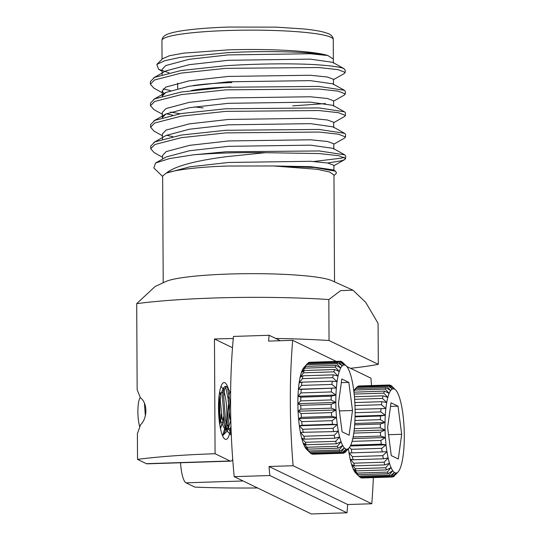 <?xml version="1.0" encoding="UTF-8"?>
<svg xmlns="http://www.w3.org/2000/svg" width="541" height="541" viewBox="0 0 541 541"><rect width="100%" height="100%" fill="white"/><g stroke="black" fill="none" stroke-linecap="round" stroke-linejoin="round"><path stroke-width="0.81" d="M373.351 477.608A182.608 41.42 -91.8 0 1 371.782 503.759L347.687 504.537A182.608 41.42 -91.8 0 1 346.957 512.8L311.305 513.95L234.192 476.662A182.608 41.42 -91.8 0 1 230.574 404.972A182.608 41.42 -91.8 0 1 233.462 336.428L269.114 335.278L280.373 340.722M234.192 476.662L269.844 475.512A182.608 41.42 -91.8 0 1 269.026 466.498L293.121 465.72A182.608 41.42 -91.8 0 1 290.328 403.045A182.608 41.42 -91.8 0 1 292.681 340.33L268.586 341.101A182.608 41.42 -91.8 0 1 269.114 335.278M346.957 512.8L269.844 475.512M346.74 366.467L370.91 378.159A182.608 41.42 -91.8 0 1 371.532 385.571M371.782 503.759L293.121 465.72M292.681 340.33L336.184 361.368M269.026 466.498L347.687 504.537M345.685 448.962A42.137 9.555 88.2 0 0 346.118 449.125L341.878 452.939L311.521 453.913A46.032 10.441 88.2 0 1 310.649 453.317L340.999 452.344L344.387 447.955L339.991 451.262L309.635 452.242L306.449 449.179A42.137 9.555 -91.8 0 1 304.752 446.69A42.137 9.555 -91.8 0 1 303.143 442.971A42.137 9.555 -91.8 0 1 301.682 438.142L305.347 442.308L335.697 441.328L339.62 436.918A42.137 9.555 88.2 0 0 341.087 441.754L336.441 443.776L306.084 444.749L303.143 442.971L306.99 447.272L337.347 446.298L341.087 441.754A42.137 9.555 88.2 0 0 342.69 445.473L338.159 448.178L307.809 449.152L304.752 446.69L308.783 450.984L339.133 450.004L342.69 445.473A42.137 9.555 88.2 0 0 344.387 447.955A42.137 9.555 88.2 0 0 345.685 448.962M227.626 428.35L228.309 425.584L229.925 401.138L227.443 387.39L226.253 386.375L224.948 386.416L223.886 387.457L222.365 396.357L224.238 420.688L227.93 431.995L231.311 435.295M226.253 386.375L224.63 389.067L223.676 396.316L225.543 420.648L231.284 434.585M219.017 418.538L219.47 401.476L219.017 396.411M224.184 433.483L226.314 428.391M226.889 426.139L228.62 401.179L225.624 386.734M222.608 435.62L226.26 432.056L227.031 430.183M139.849 427.072A16.757 3.801 -91.8 0 1 137.887 410.389A16.757 3.801 -91.8 0 1 140.288 397.425M301.736 421.635L332.086 420.661L336.509 417.442A42.137 9.555 88.2 0 0 337.293 424.563L332.485 424.266L302.135 425.24L299.356 425.787A42.137 9.555 -91.8 0 1 298.571 418.666L301.736 421.635A46.032 10.441 88.2 0 0 302.135 425.24M332.485 424.266A46.032 10.441 -91.8 0 1 332.086 420.661M302.676 429.277L333.026 428.303L337.293 424.563A42.137 9.555 88.2 0 0 338.341 431.13L333.56 431.623L300.404 432.354A42.137 9.555 -91.8 0 1 299.356 425.787L302.676 429.277A46.032 10.441 88.2 0 0 303.203 432.597M333.56 431.623A46.032 10.441 -91.8 0 1 333.026 428.303M305.347 442.308A46.032 10.441 88.2 0 0 306.084 444.749M336.441 443.776A46.032 10.441 -91.8 0 1 335.697 441.328M334.893 438.196L304.536 439.17L301.682 438.142A42.137 9.555 -91.8 0 1 300.404 432.354L303.893 436.242L334.243 435.268L338.341 431.13A42.137 9.555 88.2 0 0 339.62 436.918L334.893 438.196A46.032 10.441 -91.8 0 1 334.243 435.268M303.893 436.242A46.032 10.441 88.2 0 0 304.536 439.17M306.99 447.272A46.032 10.441 88.2 0 0 307.809 449.152M338.159 448.178A46.032 10.441 -91.8 0 1 337.347 446.298M308.783 450.984A46.032 10.441 88.2 0 0 309.635 452.242M339.991 451.262A46.032 10.441 -91.8 0 1 339.133 450.004M341.878 452.939A46.032 10.441 -91.8 0 1 340.999 452.344M312.177 453.892L342.893 453.23L346.118 449.125A42.137 9.555 88.2 0 0 347.822 448.949L343.751 453.142A46.032 10.441 -91.8 0 1 343.15 453.236A46.032 10.441 -91.8 0 1 342.893 453.23M312.536 454.21A46.032 10.441 88.2 0 0 312.799 454.21L343.15 453.236M345.564 451.863A46.032 10.441 -91.8 0 1 345.543 451.891A46.032 10.441 -91.8 0 1 344.739 452.634L347.822 448.949A42.137 9.555 88.2 0 0 349.006 447.989A42.137 9.555 88.2 0 0 349.459 447.427A42.137 9.555 88.2 0 0 350.96 444.607A42.137 9.555 88.2 0 0 352.292 440.584A42.137 9.555 88.2 0 0 353.401 435.478A42.137 9.555 88.2 0 0 354.254 429.466A42.137 9.555 88.2 0 0 354.822 422.737A42.137 9.555 88.2 0 0 355.092 415.502A42.137 9.555 88.2 0 0 355.052 407.995A42.137 9.555 88.2 0 0 354.707 400.462A42.137 9.555 88.2 0 0 354.064 393.145A42.137 9.555 88.2 0 0 353.138 386.274A42.137 9.555 88.2 0 0 351.975 380.073A42.137 9.555 88.2 0 0 350.595 374.737A42.137 9.555 88.2 0 0 349.053 370.443A42.137 9.555 88.2 0 0 347.396 367.332A42.137 9.555 88.2 0 0 346.368 366.074A42.137 9.555 88.2 0 0 345.679 365.493L342.149 362.172M344.232 452.655L344.739 452.634M342.412 362.166A46.032 10.441 -91.8 0 1 342.663 362.402L346.368 366.074M340.526 361.226A46.032 10.441 -91.8 0 1 341.398 361.476L345.679 365.493A42.137 9.555 88.2 0 0 343.954 364.999L340.526 361.226L310.094 362.281M308.316 362.74A46.032 10.441 88.2 0 1 309.168 362.308L339.518 361.327L343.954 364.999A42.137 9.555 88.2 0 0 342.277 365.851L338.673 361.76L308.316 362.74L307.491 363.633M338.673 361.76A46.032 10.441 -91.8 0 1 339.518 361.327M307.356 363.633L337.712 362.659L342.277 365.851A42.137 9.555 88.2 0 0 340.702 368.029L336.915 363.762L306.564 364.735L302.757 369.253A42.137 9.555 -91.8 0 1 303.981 367.44L307.356 363.633A46.032 10.441 88.2 0 0 306.564 364.735M336.915 363.762A46.032 10.441 -91.8 0 1 337.712 362.659M305.679 366.392L336.029 365.418L340.702 368.029A42.137 9.555 88.2 0 0 339.281 371.471L335.312 367.156L304.955 368.137L301.337 372.688A42.137 9.555 -91.8 0 1 302.757 369.253L305.679 366.392A46.032 10.441 88.2 0 0 304.955 368.137M335.312 367.156A46.032 10.441 -91.8 0 1 336.029 365.418M302.906 375.812L333.263 374.839L338.057 376.049A42.137 9.555 88.2 0 0 337.07 381.628L332.762 377.659L302.412 378.639L299.132 382.852A42.137 9.555 -91.8 0 1 300.113 377.273L302.906 375.812A46.032 10.441 88.2 0 0 302.412 378.639M332.762 377.659A46.032 10.441 -91.8 0 1 333.263 374.839M333.912 371.843L303.562 372.817L300.113 377.273A42.137 9.555 -91.8 0 1 301.337 372.688L304.177 370.497L334.527 369.523L339.281 371.471A42.137 9.555 88.2 0 0 338.057 376.049L333.912 371.843A46.032 10.441 -91.8 0 1 334.527 369.523M304.177 370.497A46.032 10.441 88.2 0 0 303.562 372.817M301.905 382.169L332.262 381.195L337.07 381.628A42.137 9.555 88.2 0 0 336.353 388.025L331.897 384.428L301.547 385.408L298.416 389.25A42.137 9.555 -91.8 0 1 299.132 382.852L301.905 382.169A46.032 10.441 88.2 0 0 301.547 385.408M331.897 384.428A46.032 10.441 -91.8 0 1 332.262 381.195M301.209 389.364L336.353 388.025A42.137 9.555 88.2 0 0 335.934 395.038L331.349 391.934L300.999 392.915L297.996 396.262A42.137 9.555 -91.8 0 1 298.416 389.25L301.209 389.364A46.032 10.441 88.2 0 0 300.999 392.915M331.349 391.934A46.032 10.441 -91.8 0 1 331.565 388.384M300.837 397.162L331.193 396.188L335.934 395.038A42.137 9.555 88.2 0 0 335.819 402.436L331.133 399.927L300.782 400.908L297.875 403.66A42.137 9.555 -91.8 0 1 297.996 396.262L300.837 397.162A46.032 10.441 88.2 0 0 300.782 400.908M331.133 399.927A46.032 10.441 -91.8 0 1 331.193 396.188M331.707 416.36L301.357 417.334L298.571 418.666A42.137 9.555 -91.8 0 1 298.071 411.207L301.107 413.561L331.457 412.587L336.015 409.983A42.137 9.555 88.2 0 0 336.509 417.442L331.707 416.36A46.032 10.441 -91.8 0 1 331.457 412.587M301.107 413.561A46.032 10.441 88.2 0 0 301.357 417.334M307.903 450.626L306.619 449.355A42.137 9.555 -91.8 0 1 306.449 449.179L310.649 453.317M331.254 408.157L300.904 409.138L298.071 411.207A42.137 9.555 -91.8 0 1 297.875 403.66L300.803 405.317L331.153 404.337L335.819 402.436A42.137 9.555 88.2 0 0 336.015 409.983L331.254 408.157A46.032 10.441 -91.8 0 1 331.153 404.337M300.803 405.317A46.032 10.441 88.2 0 0 300.904 409.138M338.436 403.708L341.811 379.004L348.837 382.399L352.489 410.497L349.114 435.201L342.088 431.806L338.436 403.708M348.837 382.399L341.317 382.643M352.489 410.497L339.376 410.923M297.875 403.66L335.819 402.436M298.071 411.207L336.015 409.983M297.996 396.262L335.934 395.038M298.416 389.25L336.353 388.025M299.356 425.787L337.293 424.563M298.571 418.666L336.509 417.442M144.433 403.437L145.36 415.806M219.619 423.664L221.283 414.068M220.674 395.153L219.957 393.016M218.706 414.392L219.49 418.551L225.002 429.595L226.699 429.392M227.687 428.519L228.863 426.626L230.804 420.201M230.412 392.678L229.709 392.083L228.106 399.657L229.952 418.213L230.838 421.649M220.37 428.059L222.567 422.284L223.555 416.847M222.642 393.07L221.871 392.333L221.262 392.922L220.268 399.907L222.108 418.463L224.968 426.734L226.449 428.743M228.113 429.622L231.014 427.424M357.939 386.558L358.419 386.071L388.769 385.091L392.286 389.04A42.137 9.555 -91.8 0 1 393.997 388.857A42.137 9.555 -91.8 0 1 395.552 389.858A42.137 9.555 -91.8 0 1 395.728 390.034A42.137 9.555 -91.8 0 1 397.419 392.516A42.137 9.555 -91.8 0 1 399.028 396.235A42.137 9.555 -91.8 0 1 400.489 401.07A42.137 9.555 -91.8 0 1 401.767 406.859A42.137 9.555 -91.8 0 1 402.815 413.419A42.137 9.555 -91.8 0 1 403.6 420.546A42.137 9.555 -91.8 0 1 404.1 427.999A42.137 9.555 -91.8 0 1 404.296 435.552A42.137 9.555 -91.8 0 1 404.181 442.951A42.137 9.555 -91.8 0 1 403.755 449.956A42.137 9.555 -91.8 0 1 403.038 456.361A42.137 9.555 -91.8 0 1 402.058 461.94A42.137 9.555 -91.8 0 1 400.834 466.518A42.137 9.555 -91.8 0 1 399.414 469.953A42.137 9.555 -91.8 0 1 398.19 471.772A42.137 9.555 -91.8 0 1 397.838 472.137A42.137 9.555 -91.8 0 1 396.161 472.99A42.137 9.555 -91.8 0 1 394.869 472.739A42.137 9.555 -91.8 0 1 394.436 472.489L391.129 476.756A46.032 10.441 88.2 0 0 392.002 477.006L396.161 472.99L393.003 476.898A46.032 10.441 88.2 0 0 393.855 476.465L394.68 475.58M393.003 476.898L392.083 476.932M391.129 476.756L360.773 477.73A46.032 10.441 -91.8 0 0 361.652 477.98L392.002 477.006M389.243 475.133L358.886 476.114L354.774 471.874A42.137 9.555 88.2 0 0 355.802 473.138L359.508 476.81A46.032 10.441 -91.8 0 0 359.758 477.04L390.108 476.066L394.436 472.489A42.137 9.555 -91.8 0 1 392.712 470.656L389.243 475.133A46.032 10.441 88.2 0 0 390.108 476.066M359.508 476.81A46.032 10.441 -91.8 0 1 358.886 476.114M354.341 428.648L380.33 427.816L385.057 429.994A42.137 9.555 -91.8 0 1 385.023 422.487L380.316 424.016A46.032 10.441 88.2 0 0 380.33 427.816M380.316 424.016L354.68 424.841M353.124 436.945L380.621 436.06L385.408 437.52A42.137 9.555 -91.8 0 1 385.057 429.994L380.445 432.252L353.78 433.104M380.445 432.252A46.032 10.441 88.2 0 0 380.621 436.06M350.717 445.182L381.243 444.147L386.051 444.844A42.137 9.555 -91.8 0 1 385.408 437.52L380.918 440.442L352.069 441.368M380.918 440.442A46.032 10.441 88.2 0 0 381.243 444.147M348.418 448.651A42.137 9.555 88.2 0 0 349.033 452.939L386.971 451.715A42.137 9.555 -91.8 0 1 386.051 444.844L381.703 448.333L351.352 449.307L349.459 447.427M351.819 452.783A46.032 10.441 -91.8 0 1 351.352 449.307M381.703 448.333A46.032 10.441 88.2 0 0 382.169 451.809M384.124 462.203L353.773 463.184L350.196 459.14A42.137 9.555 88.2 0 0 351.576 464.469L354.47 465.882L384.82 464.902L389.513 463.252A42.137 9.555 -91.8 0 1 388.14 457.916L384.124 462.203A46.032 10.441 88.2 0 0 384.82 464.902M354.47 465.882A46.032 10.441 -91.8 0 1 353.773 463.184M353.023 459.782L383.373 458.802L388.14 457.916A42.137 9.555 -91.8 0 1 386.971 451.715L382.785 455.664L352.434 456.645L349.033 452.939A42.137 9.555 88.2 0 0 350.196 459.14L353.023 459.782A46.032 10.441 -91.8 0 1 352.434 456.645M382.785 455.664A46.032 10.441 88.2 0 0 383.373 458.802M356.113 470.893L386.463 469.913L391.055 467.539A42.137 9.555 -91.8 0 1 389.513 463.252L385.686 467.742L355.329 468.722L351.576 464.469A42.137 9.555 88.2 0 0 353.117 468.763L356.113 470.893A46.032 10.441 -91.8 0 1 355.329 468.722M385.686 467.742A46.032 10.441 88.2 0 0 386.463 469.913M357.892 474.653L388.249 473.673L392.712 470.656A42.137 9.555 -91.8 0 1 391.055 467.539L387.41 472.097L357.053 473.077L353.117 468.763A42.137 9.555 88.2 0 0 354.774 471.874L357.892 474.653A46.032 10.441 -91.8 0 1 357.053 473.077M387.41 472.097A46.032 10.441 88.2 0 0 388.249 473.673M389.993 385.314L390.649 385.293L393.997 388.857L389.635 385.003A46.032 10.441 88.2 0 0 389.371 384.996A46.032 10.441 88.2 0 0 388.769 385.091M358.419 386.071A46.032 10.441 -91.8 0 1 359.021 385.97L389.371 384.996M387.782 385.591L357.432 386.572A46.032 10.441 -91.8 0 0 356.627 387.315A46.032 10.441 -91.8 0 0 356.607 387.342L386.957 386.362L390.656 390.561A42.137 9.555 -91.8 0 1 392.286 389.04L387.782 385.591A46.032 10.441 88.2 0 0 386.957 386.362M354.159 394.085L383.765 393.131L387.823 397.405A42.137 9.555 -91.8 0 1 389.148 393.381L384.435 391.089A46.032 10.441 88.2 0 0 383.765 393.131M384.435 391.089L353.949 392.184M353.855 391.346L354.916 390.047L385.273 389.074L389.148 393.381A42.137 9.555 -91.8 0 1 390.656 390.561L386.031 387.647L355.68 388.621L353.767 390.649M354.916 390.047A46.032 10.441 -91.8 0 1 355.68 388.621M386.031 387.647A46.032 10.441 88.2 0 0 385.273 389.074M354.625 399.299L382.487 398.399L386.714 402.504A42.137 9.555 -91.8 0 1 387.823 397.405L383.048 395.823L354.416 396.742M383.048 395.823A46.032 10.441 88.2 0 0 382.487 398.399M354.977 405.574L381.473 404.722L385.861 408.523A42.137 9.555 -91.8 0 1 386.714 402.504L381.905 401.679L354.835 402.551M381.905 401.679A46.032 10.441 88.2 0 0 381.473 404.722M355.112 412.715L380.769 411.89L385.287 415.251A42.137 9.555 -91.8 0 1 385.861 408.523L355.085 409.321M381.053 408.482A46.032 10.441 88.2 0 0 380.769 411.89M354.943 420.485L380.384 419.667L385.023 422.487A42.137 9.555 -91.8 0 1 385.287 415.251L380.519 416.009L355.065 416.827M380.519 416.009A46.032 10.441 88.2 0 0 380.384 419.667M395.552 389.858L391.522 385.889A46.032 10.441 88.2 0 0 390.649 385.293M360.773 477.73L360.022 477.034M356.627 387.315L353.753 390.555L356.607 387.342M401.672 434.281L398.02 406.183L390.994 402.781L387.62 427.485L391.271 455.59L398.298 458.984L401.672 434.281L388.56 434.707M398.02 406.183L390.501 406.426M392.184 388.918L393.997 388.857M354.774 423.461L385.023 422.487M355.079 416.225L385.287 415.251M349.033 452.939L386.971 451.715M350.325 445.994L386.051 444.844M352.779 438.575L385.408 437.52M354.071 430.988L385.057 429.994M229.458 434.153A28.45 6.451 -91.8 0 1 225.157 439.245A28.45 6.451 -91.8 0 1 224.4 438.683A28.45 6.451 -91.8 0 1 218.557 411.187A28.45 6.451 -91.8 0 1 222.615 383.373A28.45 6.451 -91.8 0 1 224.86 382.717A28.45 6.451 -91.8 0 1 228.539 389.351M223.217 389.534A24.555 5.572 88.2 0 0 221.086 386.714A24.555 5.572 88.2 0 0 220.924 386.646M350.514 368.293A151.92 17.461 179.7 0 0 378.294 364.35L329.043 340.532L328.827 299.545L340.681 290.598L352.969 290.186L331.944 280.684A85.661 9.846 179.7 0 0 229.262 274.03A85.661 9.846 179.7 0 0 165.769 281.557L155.105 286.514L136.704 303.643L137.157 389.696L140.403 397.784C147.592 402.923 147.74 417.868 140.545 424.786L137.387 433.693L137.522 459.383A151.92 17.461 -0.3 0 1 215.075 453.737L214.473 338.984L232.495 347.701M328.827 299.545A151.92 17.461 179.7 0 0 214.256 298.003A151.92 17.461 179.7 0 0 136.704 303.643M329.043 340.532A151.92 17.461 179.7 0 0 275.714 338.47M233.266 338.517A151.92 17.461 179.7 0 0 214.473 338.984M219.308 394.058L219.991 414.041L219.288 421.141M218.686 400.583L218.679 413.993M162.658 175.96L166.398 173.052C173.999 169.996 200.562 166.669 228.694 166.026L273.455 165.965L317.182 169.299L329.652 172.004L333.966 175.061L334.527 281.854M169.029 72.805L158.669 69.329L156.809 64.447L162.604 58.665L169.536 55.73L183.73 53.14L228.086 49.873C268.525 48.501 313.915 50.935 327.832 55.527L333.351 59.037M333.459 79.683L344.238 73.542L345.212 72.44L338.159 69.661L318.771 67.524L225.496 68.355L181.066 73.123L154.523 79.98L150.384 84.213L153.813 88.075L162.219 92.754M345.212 72.44L345.199 70.546A97.441 11.199 179.7 0 0 344.536 69.255L343.19 68.301C339.106 66.895 330.964 65.765 318.757 64.913C296.995 63.229 257.185 63.588 225.482 65.745L181.052 70.513L154.51 77.37L150.371 81.603L150.384 84.213M163.172 88.913L170.429 90.584M193.367 154.834A97.441 11.199 -0.3 0 1 225.935 153.022A97.441 11.199 -0.3 0 1 265.34 152.69L319.224 153.563L338.612 155.7L345.658 158.479L345.645 155.869L344.718 154.821L319.21 150.953L225.928 151.784L193.367 154.834L169.428 158.594L155.565 163.03L153.847 167.933L162.645 176.528M333.797 144.217L344.576 138.07L345.55 136.968L338.497 134.188L319.109 132.051L225.834 132.89L181.404 137.651L154.861 144.508L150.723 148.741L154.151 152.609L162.557 157.282M345.55 136.968L345.537 134.357L344.61 133.316L319.095 129.441L225.82 130.28L181.391 135.04L154.848 141.898L150.709 146.131L150.723 148.741M333.682 122.706L344.461 116.558L345.435 115.456L338.382 112.677L319.001 110.54L225.719 111.378L181.289 116.146L154.746 123.003L150.608 127.236L154.043 131.098L162.442 135.771M166.439 135.297L172.741 136.616M345.435 115.456L345.422 112.846L344.495 111.804L318.987 107.93L225.705 108.768L181.276 113.529L154.733 120.393L150.594 124.626L150.608 127.236M333.574 101.194L344.353 95.054L345.32 93.951L338.274 91.165L318.886 89.028L225.604 89.867L181.181 94.634L154.631 101.492L150.499 105.725L153.928 109.586L162.334 114.259M166.33 113.793L172.633 115.105M345.32 93.951L345.307 91.341L344.38 90.293L318.872 86.418L225.59 87.257L181.167 92.024L154.618 98.881L150.486 103.115L150.499 105.725M170.543 112.095L180.031 113.738M327.623 163.01L341.513 160.765L344.691 159.581L345.658 158.479M313.699 161.502L341.499 158.155L344.245 157.194M156.809 64.447L164.647 60.754L180.038 57.387L227.369 52.707C268.721 50.381 314.747 51.977 327.832 55.527L310.108 53.748L228.113 54.912L189.066 59.321L165.729 65.562L162.097 69.404L162.124 74.78M333.932 170.679L333.905 165.303L327.711 163.024L310.669 161.292L228.681 162.462L189.776 166.838L166.398 173.052C174.608 166.263 194.713 160.792 226.706 156.64L265.34 152.69M333.973 175.636L336.407 173.201L335.697 171.247L314.923 167.514L273.455 165.965L310.696 166.669L333.222 169.874L335.697 171.254M223.873 418.741L220.498 428.675M225.462 425.781L222.878 434.991M220.153 392.523L220.904 393.976M221.641 416.171L219.795 424.847M344.536 69.255A97.441 11.199 179.7 0 0 343.19 68.301M333.486 84.639L333.459 79.263L327.258 76.984L310.223 75.253L228.228 76.423L189.174 80.832L165.844 87.074L162.205 90.915L163.876 93.525M292.749 105.887L325.418 103.561M333.594 106.151L333.567 100.768L327.373 98.489L310.331 96.765L228.343 97.935L189.289 102.337L165.959 108.585L162.32 112.42L162.347 117.803M333.709 127.656L333.682 122.28L327.488 120.001L310.446 118.276L228.451 119.446L189.404 123.848L166.067 130.097L162.435 133.931L162.462 139.308M333.824 149.167L333.797 143.791L327.596 141.512L310.561 139.788L228.566 140.951L189.512 145.36L166.182 151.602L162.543 155.443L162.564 159.04M343.718 68.477L332.661 62.323L310.135 59.125L228.146 60.294L189.093 64.697L165.762 70.945L153.576 77.863M344.38 90.293L332.776 83.835L310.25 80.629L228.255 81.799L189.201 86.208L165.871 92.45L162.246 96.068M194.496 106.888L203.145 107.957M344.495 111.804L332.884 105.346L310.358 102.141L228.37 103.311L189.316 107.713L165.986 113.962L162.361 117.58M344.61 133.316L332.999 126.858L310.473 123.652L228.485 124.822L189.431 129.225L166.101 135.473L153.915 142.398M344.718 154.821L333.114 148.362L310.588 145.164L228.593 146.334L189.539 150.736L166.209 156.985L155.565 163.03M231.798 82.563A70.161 8.061 179.7 0 0 193.103 85.573M191.291 90.53A66.259 7.615 -0.3 0 1 230.912 86.925M230.96 425.909A28.45 6.451 -91.8 0 1 229.797 432.881M232.718 459.356A24.555 5.572 -91.8 0 1 230.723 461.142A24.555 5.572 -91.8 0 1 230.06 460.986L215.075 453.737M137.522 459.383L146.415 463.684A24.555 5.572 88.2 0 0 147.078 463.833L230.723 461.142M180.511 462.758A24.555 5.572 88.2 0 0 185.989 482.822L194.882 487.116A151.92 17.461 -0.3 0 0 257.55 487.955M352.969 290.186L365.696 302.338L378.085 323.362L378.294 364.35M222.5 435.525A24.555 5.572 88.2 0 0 225.908 427.221M226.334 424.144A24.555 5.572 88.2 0 0 224.096 391.887M227.984 30.512A85.661 9.846 179.7 0 0 161.935 40.447C162.246 37.39 164.322 35.226 168.17 33.955C171.45 32.737 176.285 31.642 182.675 30.675C194.76 28.876 210.118 27.672 228.755 27.05L276.235 27.145L303.636 28.944C311.67 29.762 318.061 30.749 322.801 31.899C327.467 33.244 329.895 34.137 330.071 34.57C332.248 36.031 333.31 37.687 333.256 39.547A85.661 9.846 179.7 0 0 227.984 30.512M230.06 460.986L146.415 463.684M185.989 482.822L243.125 480.983M349.006 447.989L345.543 451.891M228.863 426.626L227.802 428.83M227.092 430.318L226.26 432.056M230.067 392.069L227.443 387.39M226.814 429.669L225.692 429.71M230.615 392.049L229.709 392.083M223.886 387.457L221.262 392.922M227.93 431.995L224.968 426.734M398.19 471.772L395.43 474.883M163.206 282.747L162.645 175.96M162.036 59.233L161.935 40.447M333.371 63.128L333.256 39.547M162.205 90.915L162.239 96.291M162.104 71.243L158.669 69.329M333.912 165.722L344.691 159.581M165.215 92.809L153.691 99.375M165.33 114.32L153.806 120.886M177.691 88.528L177.664 83.152"/></g></svg>
